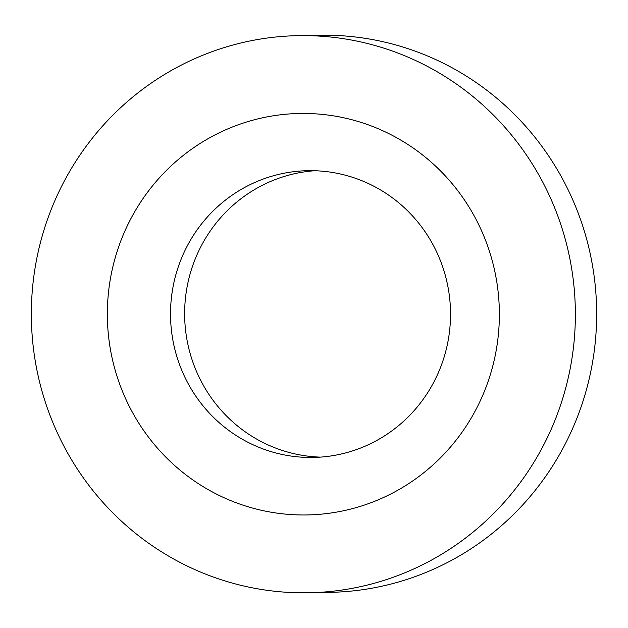 <?xml version="1.0" encoding="UTF-8"?>
<svg xmlns="http://www.w3.org/2000/svg" width="628" height="628" viewBox="0 0 628 628"><rect width="100%" height="100%" fill="white"/><g stroke="black" fill="none" stroke-linecap="round" stroke-linejoin="round"><path stroke-width="0.94" d="M320.445 457.121A143.404 140.005 88.9 0 1 184.663 310.829A143.404 140.005 88.9 0 1 314.722 170.738M450.504 317.03A143.404 140.005 88.9 0 1 313.396 457.443A143.404 140.005 88.9 0 1 170.549 311.111A143.404 140.005 88.9 0 1 307.657 170.69A143.404 140.005 88.9 0 1 450.504 317.03M31.4 308.466A278.612 272.01 88.9 0 1 297.79 35.655A278.612 272.01 88.9 0 1 575.319 319.958A278.612 272.01 88.9 0 1 308.929 592.769A278.612 272.01 88.9 0 1 31.4 308.466M297.79 35.655L319.071 35.231A278.612 272.01 88.9 0 1 596.6 319.534A278.612 272.01 88.9 0 1 330.21 592.345L308.929 592.769M499.331 318.349A200.764 196.007 88.9 0 1 299.509 514.936A200.764 196.007 88.9 0 1 107.388 310.075A200.764 196.007 88.9 0 1 307.218 113.487A200.764 196.007 88.9 0 1 499.331 318.349"/></g></svg>
